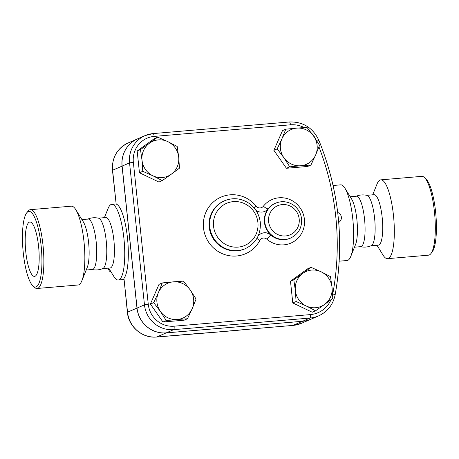 <?xml version="1.0" encoding="UTF-8"?>
<svg xmlns="http://www.w3.org/2000/svg" width="459" height="459" viewBox="0 0 459 459"><rect width="100%" height="100%" fill="white"/><g stroke="black" fill="none" stroke-linecap="round" stroke-linejoin="round"><path stroke-width="0.69" d="M41.086 245.347A37.971 9.226 -94.9 0 0 26.771 212.775A37.971 9.226 -94.9 0 0 22.996 249.989A37.971 9.226 -94.9 0 0 33.008 286.032A37.971 9.226 -94.9 0 0 41.086 245.347M26.771 212.775L28.074 211.129A39.549 9.61 85.1 0 1 30.369 209.665A39.549 9.61 85.1 0 1 42.985 245.06A39.549 9.61 85.1 0 1 37.064 288.487A39.549 9.61 85.1 0 1 34.568 287.437M38.585 246.431A27.288 6.633 -94.9 0 0 29.875 222.013A27.288 6.633 -94.9 0 0 25.584 249.759A27.288 6.633 -94.9 0 0 34.5 276.398A27.288 6.633 -94.9 0 0 38.585 246.431M37.07 288.481L78.059 284.999A39.549 9.61 -94.9 0 0 81.874 280.747A39.549 9.61 -94.9 0 0 83.974 241.572A39.549 9.61 -94.9 0 0 75.833 209.729A39.549 9.61 -94.9 0 0 71.352 206.183L30.363 209.671M81.88 280.742L87.239 267.413A25.314 6.151 -94.9 0 0 88.581 242.341A25.314 6.151 -94.9 0 0 83.372 221.961L75.833 209.729M86.194 270.012L92.379 269.49A25.314 6.151 -94.9 0 0 96.166 241.698A25.314 6.151 -94.9 0 0 88.088 219.046L81.903 219.574M91.869 269.444C95.661 270.34 99.351 270.03 102.931 268.504A25.314 6.151 -94.9 0 0 106.224 240.837A25.314 6.151 -94.9 0 0 98.656 218.232C94.864 217.337 91.175 217.652 87.594 219.172M430.812 253.718L432.114 252.066A37.971 9.226 -94.9 0 0 435.591 211.777A37.971 9.226 -94.9 0 0 425.877 178.815L424.317 177.409A39.549 9.61 85.1 0 1 434.432 211.748A39.549 9.61 85.1 0 1 430.812 253.718A39.549 9.61 85.1 0 1 428.517 255.175L387.534 258.664A39.549 9.61 -94.9 0 0 393.449 215.237A39.549 9.61 -94.9 0 0 380.827 179.848A39.549 9.61 -94.9 0 0 377.005 184.099L372.691 194.828M380.827 179.848L421.81 176.359A39.549 9.61 85.1 0 1 424.317 177.409M376.982 245.272L383.047 255.118A39.549 9.61 -94.9 0 0 387.534 258.664M371.038 245.777L378.382 245.152A25.314 6.151 -94.9 0 0 382.169 217.359A25.314 6.151 -94.9 0 0 374.091 194.708L366.747 195.333M360.229 246.615C364.016 247.504 367.705 247.194 371.291 245.668A25.314 6.151 -94.9 0 0 374.584 218.002A25.314 6.151 -94.9 0 0 367.011 195.396C363.218 194.501 359.535 194.817 355.949 196.337M354.486 247.183L360.734 246.655A25.314 6.151 -94.9 0 0 364.521 218.863A25.314 6.151 -94.9 0 0 356.442 196.211L350.194 196.745M167.828 141.63L177.18 146.455L178.717 157.15A18.985 18.354 66.6 0 0 167.828 141.63A18.985 18.354 66.6 0 0 149.479 143.197L157.684 137.155L167.828 141.63M179.463 168.189L171.253 174.231A18.985 18.354 66.6 0 0 178.717 157.15L179.463 168.189M162.256 180.617L152.904 175.791A18.985 18.354 66.6 0 0 171.253 174.231L162.256 180.617L158.946 182.057L139.456 172.75L137.166 151.017L140.477 149.582L149.479 143.197A18.985 18.354 66.6 0 0 142.02 160.277L140.477 149.582M142.76 171.316L142.02 160.277A18.985 18.354 66.6 0 0 152.904 175.791L142.76 171.316L139.456 172.75M315.643 154.993L310.938 165.028L300.743 165.756A18.985 18.354 66.6 0 0 315.643 154.993A18.985 18.354 66.6 0 0 313.669 136.174L319.556 145.308L315.643 154.993M289.749 166.829L283.863 157.701A18.985 18.354 66.6 0 0 300.743 165.756L289.749 166.829L286.445 168.269L273.868 150.345L277.179 148.911L281.883 138.876A18.985 18.354 66.6 0 0 283.863 157.701L277.179 148.911M296.789 128.118L306.985 127.384L313.669 136.174A18.985 18.354 66.6 0 0 296.789 128.118A18.985 18.354 66.6 0 0 281.883 138.876L285.796 129.191L296.789 128.118M306.222 305.975L296.084 301.494L295.338 290.455A18.985 18.354 66.6 0 0 306.222 305.975A18.985 18.354 66.6 0 0 324.576 304.415L315.574 310.8L306.222 305.975M293.794 279.76L302.797 273.375A18.985 18.354 66.6 0 0 295.338 290.455L293.794 279.76L290.49 281.201L307.696 268.773L311.007 267.333L321.145 271.814A18.985 18.354 66.6 0 0 302.797 273.375L311.007 267.333M332.035 287.334L332.781 298.373L324.576 304.415A18.985 18.354 66.6 0 0 332.035 287.334A18.985 18.354 66.6 0 0 321.145 271.814L330.497 276.639L332.035 287.334M137.166 151.017L154.373 138.589L157.684 137.155M273.868 150.345L282.486 130.626L285.796 129.191M286.445 168.269L307.628 166.462L310.938 165.028M296.084 301.494L292.773 302.929L312.263 312.235L315.574 310.8M292.773 302.929L290.49 281.201M158.407 292.613L162.32 282.928L173.313 281.849A18.985 18.354 66.6 0 0 158.407 292.613A18.985 18.354 66.6 0 0 160.386 311.437L153.702 302.647L158.407 292.613M183.508 281.12L190.192 289.91A18.985 18.354 66.6 0 0 173.313 281.849L183.508 281.12M196.079 299.044L192.166 308.729A18.985 18.354 66.6 0 0 190.192 289.91L196.079 299.044M177.266 319.493L166.273 320.566L160.386 311.437A18.985 18.354 66.6 0 0 177.266 319.493A18.985 18.354 66.6 0 0 192.166 308.729L187.461 318.764L177.266 319.493M187.461 318.764L184.151 320.198L162.962 322L166.273 320.566M162.962 322L150.391 304.082L153.702 302.647M150.391 304.082L159.009 284.362L162.32 282.928M311.173 319.103A29.451 28.475 -113.4 0 1 311.139 319.12A29.451 28.475 -113.4 0 1 302.492 321.3L166.192 332.895A27.282 26.375 -113.4 0 1 136.977 308.092L122.06 166.135A27.282 26.375 -113.4 0 1 137.574 138.859A27.282 26.375 -113.4 0 1 137.614 138.842M258.228 235.823A9.49 9.18 -113.4 0 1 261.423 233.476A9.49 9.18 -113.4 0 1 271.062 235.037A18.985 18.354 66.6 0 1 268.291 208.696A9.49 9.18 -113.4 0 1 264.82 211.375A9.49 9.18 -113.4 0 1 255.956 210.411M154.149 136.409A3.161 0.769 -94.9 0 0 153.14 133.58A3.161 0.769 -94.9 0 0 153.077 133.592A27.282 26.375 66.6 0 0 145.067 135.612L137.648 138.825A27.282 26.375 66.6 0 0 122.134 166.101L137.052 308.058A27.282 26.375 66.6 0 0 166.267 332.867L302.567 321.266A29.451 28.475 66.6 0 0 311.213 319.091L318.626 315.872A29.451 28.475 66.6 0 1 309.98 318.053A3.161 0.769 -94.9 0 0 310.393 314.593L174.093 326.188A24.12 23.317 -113.4 0 1 148.268 304.265L133.351 162.302A24.12 23.317 -113.4 0 1 154.149 136.409L290.449 124.814A26.289 25.417 -113.4 0 1 304.197 127.562M110.992 271.917L111.038 271.912A17.402 4.229 85.1 0 1 110.992 271.917A17.402 4.229 85.1 0 1 107.968 268.159M292.853 325.414A4.745 1.153 -94.9 0 0 292.945 325.42A4.745 1.153 -94.9 0 0 293.037 325.397L255.187 328.621A4.745 1.153 85.1 0 1 255.095 328.644L235.1 330.537M196.498 333.613A4.745 1.153 -94.9 0 0 196.59 333.618L196.59 333.618A4.745 1.153 -94.9 0 0 196.681 333.595L156.737 336.998A4.745 1.153 85.1 0 1 156.645 337.021L215.369 332.23A4.745 2.048 -93.8 0 0 215.546 332.201L196.681 333.595M108.685 268.102L113.918 276.588A37.971 9.226 -94.9 0 0 118.221 279.99A37.971 9.226 -94.9 0 0 123.901 238.301A37.971 9.226 -94.9 0 0 111.784 204.33A37.971 9.226 -94.9 0 0 108.117 208.415L104.394 217.658M116.161 204.094L112.604 170.232A4.745 0.373 174 0 0 112.472 170.341L116.161 204.094A37.971 9.226 85.1 0 1 127.482 237.997A37.971 9.226 85.1 0 1 123.964 278.326L127.39 312.298C128.549 326.728 142.497 338.581 156.645 337.021M339.224 261.188L347.102 260.517A37.971 9.226 -94.9 0 0 350.768 256.432A37.971 9.226 -94.9 0 0 352.776 218.828A37.971 9.226 -94.9 0 0 344.967 188.259A37.971 9.226 -94.9 0 0 340.658 184.851L333.079 185.499M102.684 268.613L110.085 267.981A25.314 6.151 -94.9 0 0 113.872 240.189A25.314 6.151 -94.9 0 0 105.794 217.537L98.392 218.168M350.768 256.432L355.536 244.584A25.314 6.151 -94.9 0 0 356.873 219.511A25.314 6.151 -94.9 0 0 351.669 199.131L344.967 188.259M254.171 208.025A4.745 0.333 141 0 1 256.225 206.189A30.851 29.824 66.6 0 0 211.209 204.129A30.851 29.824 66.6 0 0 216.034 250.046A30.851 29.824 66.6 0 0 259.823 240.436A4.745 0.958 27.7 0 1 256.948 238.324M245.37 248.64L244.813 248.881A26.106 25.239 -113.4 0 1 211.272 234.962A26.106 25.239 -113.4 0 1 224.055 200.979L224.606 200.738A26.106 25.239 66.6 0 0 211.834 234.727A26.106 25.239 66.6 0 0 245.37 248.64C255.961 243.31 260.942 234.589 260.305 222.472C259.329 214.588 255.669 208.277 249.34 203.544C241.491 198.254 233.247 197.318 224.606 200.738M259.823 240.436A4.745 4.59 -113.4 0 1 266.834 239.173A4.745 0.539 130.9 0 1 270.873 235.117A9.49 9.18 66.6 0 0 261.332 233.516M264.728 211.415A9.49 9.18 66.6 0 0 268.108 208.776A4.745 1.073 38.2 0 1 263.374 206.24A4.745 4.59 -113.4 0 1 256.225 206.189M266.834 239.173A23.73 22.944 66.6 0 0 299.406 236.632A23.73 22.944 66.6 0 0 295.894 203.245A23.73 22.944 66.6 0 0 263.374 206.24M268.291 208.696L268.108 208.776A18.985 18.354 -113.4 0 1 275.05 203.412L275.601 203.171A18.985 18.354 66.6 0 0 268.664 208.535A18.985 18.354 66.6 0 0 268.601 231.835A18.985 18.354 66.6 0 0 290.708 238.009C298.425 234.124 302.056 227.773 301.592 218.96C300.88 213.234 298.224 208.65 293.622 205.207C287.913 201.358 281.906 200.681 275.601 203.171M290.708 238.009L290.151 238.25A18.985 18.354 -113.4 0 1 270.873 235.117L271.062 235.037M318.953 146.891A265.778 256.96 -113.4 0 1 332.764 294.018A26.289 25.417 -113.4 0 1 332.62 294.758M331.037 299.675A26.289 25.417 -113.4 0 1 310.393 314.593M311.236 132.823A26.289 25.417 -113.4 0 1 315.895 139.45M299.188 218.966A15.818 15.296 -113.4 0 1 277.678 234.503A15.818 15.296 -113.4 0 1 274.821 207.336A15.818 15.296 -113.4 0 1 299.188 218.966M257.901 222.483A22.939 22.175 -113.4 0 1 226.712 245.008A22.939 22.175 -113.4 0 1 222.575 205.615A22.939 22.175 -113.4 0 1 257.901 222.483M174.093 326.188A3.161 0.769 85.1 0 1 173.68 329.648L309.98 318.053L302.567 321.266M289.377 121.996A3.161 0.769 85.1 0 1 289.44 121.979C303.078 121.624 312.9 127.751 318.896 140.368C339.172 190.611 344.583 242.128 335.133 294.913A3.161 0.459 -169.5 0 0 332.764 294.018M148.268 304.265L144.47 304.845A27.282 26.375 66.6 0 0 173.68 329.648L166.267 332.867M318.896 140.368L316.985 141.137M133.351 162.302L129.547 162.888L144.47 304.845L137.052 308.058M122.134 166.101L129.547 162.888A27.282 26.375 66.6 0 1 145.067 135.612L153.14 133.58L289.44 121.979A3.161 0.769 85.1 0 1 290.449 124.814M255.187 328.621L215.546 332.201M122.06 166.135L112.604 170.232A27.282 26.375 -113.4 0 1 128.124 142.956C117.022 148.544 111.807 157.672 112.472 170.341M166.192 332.895L156.737 336.998A27.282 26.375 -113.4 0 1 127.527 312.189A4.745 0.373 174 0 0 127.39 312.298M136.977 308.092L127.527 312.189L123.964 278.326M311.139 319.12L301.683 323.222A29.451 28.475 -113.4 0 1 293.037 325.397L302.492 321.3M33.002 286.026L34.568 287.432M338.719 222.46A5.537 5.537 0 0 0 337.704 212.5M335.133 294.913C333.056 304.719 327.554 311.707 318.626 315.872M255.095 328.644L292.945 325.42L301.683 323.222M116.007 203.968L111.784 204.33M123.947 279.502L118.221 279.99M235.123 330.549L215.369 332.23M137.574 138.859L128.124 142.956"/></g></svg>
